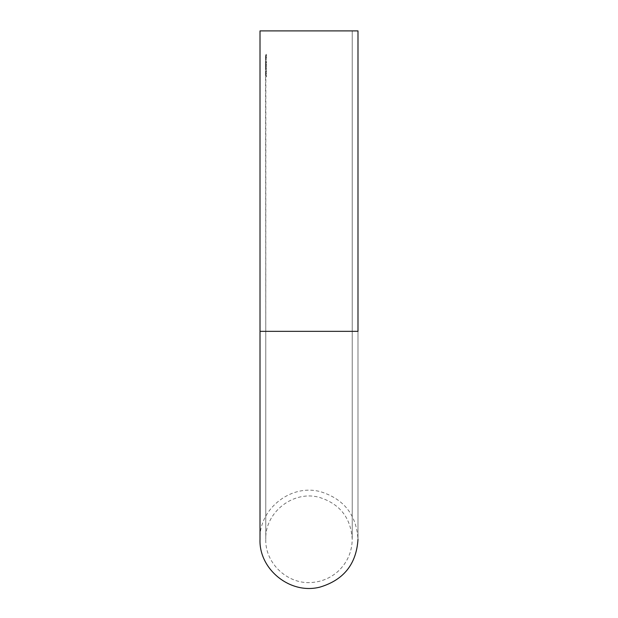 <?xml version="1.0" encoding="UTF-8"?>
<svg xmlns="http://www.w3.org/2000/svg" width="618" height="618" viewBox="0 0 618 618"><rect width="100%" height="100%" fill="white"/><g stroke="black" fill="none" stroke-linecap="round" stroke-linejoin="round"><path stroke-width="0.46" stroke-dasharray="3.09 2.32" d="M352.221 331.341L352.221 30.9L265.779 30.9L352.221 30.9L265.779 30.9L352.221 30.9L352.221 539.344L352.221 331.341L265.779 331.341L352.221 331.341M266.234 74.09L266.111 72.522L266.234 73.781L266.458 73.148L266.003 74.09L266.458 73.148M266.25 67.625L266.01 69.587L266.343 67.679L265.779 67.625L266.458 68.637M265.779 67.625L266.242 67.895M266.458 64.612L266.204 65.662L266.204 63.584M266.049 59.351L266.443 60.1L266.01 59.537M266.01 54.847L266.273 55.944L266.458 55.149L266.281 56.215L266.049 55.064L266.01 56.099L265.779 54.847L266.01 56.099M265.555 70.993L265.794 72.955L265.779 69.494M265.555 64.133L265.802 67.47L265.779 62.634M265.555 60.332L265.779 59.004M265.555 55.666L265.779 331.341L265.84 74.708M265.786 58.64L265.786 59.459M265.555 55.944L265.786 58.671M265.555 60.61L265.555 62.634M265.555 67.47L265.555 69.494M266.01 57.196L266.273 58.293L266.458 57.505L266.281 58.571L266.049 57.412L266.01 58.455L265.779 57.196L266.01 58.455M266.327 61.236L266.443 62.959L266.003 62.959L266.327 61.236L266.003 62.905M266.273 65.941L266.273 67.115L266.227 65.941M266.458 71.155L266.204 72.213L266.204 70.135M266.458 75.859L266.204 76.918L266.204 74.84M357.992 331.341L357.992 30.9L260.008 30.9L357.992 30.9L260.008 30.9L260.008 331.341L357.992 331.341L357.992 539.344L357.992 331.341L260.008 331.341L357.992 331.341M265.586 55.944L265.586 57.157L265.578 55.944M265.555 59.459L265.555 59.004M265.555 58.671L265.794 57.551M265.593 57.806L265.84 58.679M265.609 58.679L265.825 59.583M265.562 59.822L265.794 57.822M265.562 57.822L265.555 58.64M265.802 59.552L265.825 58.695M265.601 58.695L265.802 57.853M265.57 57.853L265.57 59.552M265.794 63.237L265.562 61.159L265.894 63.237M265.555 67.192L265.562 65.941M265.555 65.662L265.562 64.411M265.794 70.097L265.562 68.019L265.84 70.097M265.555 75.543L265.555 72.955M265.794 72.685L265.562 71.271M265.593 73.859L265.609 74.708M265.794 75.265L265.562 73.859M265.817 56.099L266.049 55.064M265.902 55.257L266.281 56.215M266.041 56.215L266.458 55.149M266.219 55.149L266.312 54.222M266.08 54.492L266.404 55.164M266.165 55.164L266.273 55.944M266.041 55.944L266.18 55.203M265.949 55.203L266.204 54.531M265.817 58.455L266.049 57.412M265.902 57.605L266.281 58.571M266.041 58.571L266.458 57.505M266.219 57.505L266.312 56.57M266.08 56.848L266.404 57.52M266.165 57.52L266.273 58.293M266.041 58.293L266.18 57.559M265.949 57.559L266.204 56.887M265.779 59.537L266.01 60.1M265.779 60.1L266.443 60.1M265.817 59.822L265.817 59.351M265.771 62.959L266.273 62.959M266.041 62.688L266.088 61.236M265.864 62.688L266.273 62.688M265.964 63.584L266.003 64.612M265.771 64.612L266.204 65.662M265.964 65.662L266.219 64.612M266.204 63.863L266.204 65.392L265.964 63.863L266.404 64.62M266.165 64.62L265.964 65.392L266.041 64.62M265.81 64.62L265.964 63.863M265.995 65.941L266.227 67.115M266.041 67.115L266.041 65.941M265.779 67.895L266.404 68.621M266.165 68.621L266.319 69.278M265.779 69.309L266.25 69.587M265.779 69.587L266.219 68.637M265.964 70.135L266.003 71.155M265.771 71.155L266.204 72.213M265.964 72.213L266.219 71.155M266.204 70.406L266.204 71.935L265.964 70.406L266.404 71.163M266.165 71.163L265.964 71.935L266.041 71.163M265.81 71.163L265.964 70.406M266.196 72.932L266.234 73.781M266.003 73.457L266.111 72.522M265.879 72.522L266.003 73.496M265.771 73.496L266.111 74.446M266.188 73.511L266.111 74.168M265.879 74.168L266.111 72.8M265.879 72.8L265.956 73.511M265.964 74.84L266.003 75.859M265.771 75.859L266.204 76.918M265.964 76.918L266.219 75.859M266.204 75.11L266.204 76.64L265.964 75.11L266.404 75.867M266.165 75.867L265.964 76.64L266.041 75.867M265.81 75.867L265.964 75.11M260.008 331.341L260.008 539.344C258.865 508.823 291.171 483.307 320.889 491.812C344.102 499.182 356.47 515.026 357.992 539.344M265.779 331.341L265.779 539.344C264.79 512.345 293.388 489.873 319.56 497.436C340 503.964 350.885 517.93 352.221 539.344C351.997 552.044 347.239 562.743 337.961 571.418C330.985 577.621 322.851 581.252 313.573 582.318C288.49 585.617 264.929 563.624 265.779 539.344L265.779 331.341"/><path stroke-width="0.93" d="M260.008 331.341L357.992 331.341L357.992 30.9L260.008 30.9L260.008 539.344C258.787 569.147 290.166 595.01 320.186 587.046C343.801 579.869 356.408 563.971 357.992 539.344"/></g></svg>

